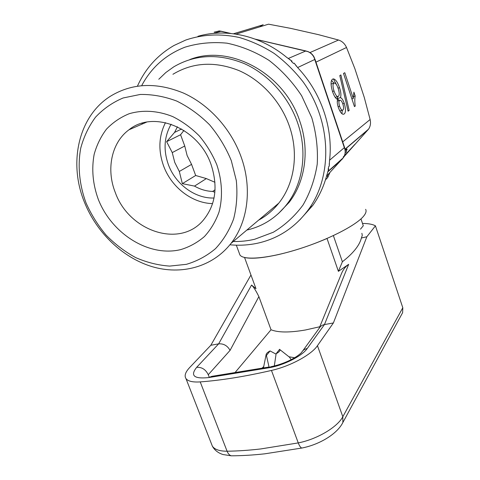 <?xml version="1.0" encoding="UTF-8"?>
<svg xmlns="http://www.w3.org/2000/svg" width="480" height="480" viewBox="0 0 480 480"><rect width="100%" height="100%" fill="white"/><g stroke="black" fill="none" stroke-linecap="round" stroke-linejoin="round"><path stroke-width="0.72" d="M158.79 79.266L165.816 72.54L173.724 66.858C195.096 54.372 218.604 53.28 244.236 63.582C268.314 74.244 288.594 96.714 297.6 122.802C307.74 151.842 303.03 183.624 286.806 204.402C276.234 217.782 262.908 226.338 246.834 230.07M142.248 124.026L142.338 123.156M189.774 59.586C229.698 43.716 284.586 73.38 299.856 121.356C309.912 150.204 305.202 181.782 289.05 202.452L278.316 213.654M141.954 124.158L142.098 123.228M172.92 74.286C192.864 62.286 214.902 61.062 239.034 70.608C261.684 80.496 280.824 101.562 289.338 126.066C298.992 153.534 294.42 183.654 278.826 203.1C273.132 210.264 266.382 215.952 258.582 220.164M84.474 202.314C68.394 163.338 78.072 116.814 110.082 96.438C131.826 83.076 156.294 81.948 183.492 93.066C209.046 104.574 230.994 128.814 241.062 156.738C252.468 188.052 247.92 221.976 230.952 243.462C212.472 267.078 181.296 275.364 152.028 266.628C122.73 257.754 96.726 232.854 84.474 202.314M86.004 202.842C79.374 184.836 77.484 165.882 80.736 148.152C83.826 136.656 88.776 126.312 95.58 117.12C103.362 108.822 112.542 102.444 123.126 97.974L140.22 94.458C152.334 94.272 164.508 96.474 176.742 101.064C188.706 106.98 199.656 114.894 209.604 124.812C218.688 135.666 225.924 147.612 231.3 160.644L236.316 180.588C237.612 194.022 236.712 206.808 233.616 218.952C229.344 230.412 223.296 240.324 215.472 248.676C206.82 255.942 197.124 261.162 186.39 264.33L169.638 266.094C158.13 265.278 146.82 262.458 135.708 257.622C124.932 251.73 115.086 244.248 106.158 235.17C97.944 225.348 91.23 214.572 86.004 202.842M214.962 182.292L206.346 178.584L195.678 175.494L191.562 164.382L187.122 155.526L184.752 146.004L172.254 152.598L166.632 141.672L174.552 132.426L177.426 126.792M214.878 192.27L212.646 191.43C206.352 191.226 200.31 189.45 194.508 186.102L182.346 183.648L179.316 171.474L174.732 162.378L172.254 152.598M214.038 198.018C195.144 198.75 175.53 184.284 168.39 164.67C163.212 150.024 164.13 136.542 171.138 124.224M212.586 203.604C192.036 203.208 171.414 187.26 163.65 166.092C158.106 150.618 158.712 136.134 165.474 122.628M211.098 164.634C218.226 186.618 215.622 205.146 203.274 220.212C179.778 248.472 128.988 231.234 115.308 192.558C106.038 169.512 111.378 142.65 128.952 129.804C153.39 109.62 198.822 127.992 211.098 164.634M216.84 164.844C222.198 180.942 222.894 197.472 218.982 212.172C215.586 221.538 210.732 229.662 204.42 236.55C197.418 242.562 189.54 246.906 180.78 249.588C149.178 257.352 111.804 234 98.262 199.278C92.796 184.14 91.428 169.17 94.152 154.362C96.762 144.978 100.878 136.56 106.512 129.114C112.932 122.412 120.468 117.294 129.126 113.748C142.692 109.71 157.89 110.628 172.68 116.574C182.346 121.404 191.202 127.836 199.242 135.87C206.592 144.648 212.454 154.308 216.84 164.844M233.28 241.5C240.564 241.662 247.716 240.912 254.724 239.244L273.318 232.242C284.838 225.312 294.744 216.234 303.036 204.996C310.146 192.702 314.88 179.082 317.232 164.13C318.078 148.74 316.266 133.278 311.796 117.756L301.632 95.724C292.608 82.044 281.766 70.278 269.106 60.432C255.708 51.996 241.68 46.242 227.028 43.176C212.4 41.76 198.408 43.086 185.064 47.154C165.978 54.564 151.59 67.248 141.906 85.218M137.454 86.118C145.344 68.568 157.542 55.02 174.042 45.468L185.76 40.038C202.602 34.338 220.38 33.474 239.088 37.44C251.316 41.01 263.046 46.362 274.278 53.502C285.03 61.572 294.63 71.022 303.084 81.852C331.65 121.248 332.862 175.728 308.7 209.268C295.872 226.77 279.36 237.966 259.164 242.85C249.594 245.088 239.844 245.73 229.902 244.782M239.322 253.332L239.91 254.934C243.42 260.568 267.582 258.702 297.36 249.456C327.12 240.27 355.776 225.654 363.486 216.318C365.898 213.432 366.618 211.104 365.646 209.334M325.446 179.892L327.654 177.612L329.778 172.884M259.806 26.85L263.142 24.57M329.262 163.422L329.238 166.194L328.668 166.686L328.158 169.398L328.734 168.9L326.85 175.056C323.85 186.3 319.182 196.398 312.834 205.362L299.826 219.9M329.238 166.194L329.508 160.854C333.408 128.952 321.474 92.916 297.954 67.944L294.198 63.156L296.514 66.342M289.362 59.424L292.044 61.14L291.384 61.428L293.538 63.456L294.198 63.156M292.044 61.14L286.662 57.33C260.532 35.646 226.266 28.032 197.946 36.3M336.234 84.306L333.414 78.894M236.01 34.116L268.542 24.18L290.592 28.35L318.522 34.668L338.526 40.026C342.12 41.184 344.784 43.674 346.524 47.49L354.852 68.634L364.254 97.368L370.122 119.514C370.938 123.246 370.404 126.468 368.526 129.186L343.422 157.356M345.216 150.042C347.262 148.482 347.646 148.704 346.362 150.702M343.2 157.02L354.984 144.246M326.556 176.13L343.392 157.674C345 155.154 345.528 152.448 344.964 149.556L314.112 57.57C312.744 54.72 310.608 52.716 307.698 51.558L255.594 39.276M364.254 97.368L354.852 68.634M332.586 79.128C330.564 80.694 330.57 84.912 332.598 91.776C334.14 96.24 335.808 98.796 337.614 99.438C336.984 101.238 337.206 103.854 338.28 107.286C339.864 111.66 341.508 113.994 343.224 114.288L344.208 113.976C345.876 112.554 345.894 109.014 344.256 103.362C343.08 99.99 341.802 98.076 340.422 97.614C341.286 95.46 340.992 92.142 339.534 87.678C337.626 82.23 335.598 79.302 333.456 78.894L332.586 79.128M348.096 111.18L349.164 110.412L340.89 74.934L339.792 75.558L348.096 111.18M355.242 106.044C354.666 101.928 354.648 98.586 355.182 96.018L353.91 92.154L353.292 98.484L344.796 72.714L343.506 73.446L354.45 106.614L355.242 106.044L354.354 106.308M318.522 34.668L290.592 28.35M293.538 63.456L291.384 61.428M328.158 169.398L328.668 166.686M328.734 168.9L328.164 170.436M230.538 33.432L219.33 30.954L214.212 32.13M346.476 152.16L345.288 152.352M219.33 30.954L221.178 31.206M314.358 57.636C312.996 54.726 310.824 52.692 307.836 51.528L307.698 51.558M329.58 160.218L344.574 147.456L315.042 59.376L314.112 57.57M344.586 147.498L344.964 149.556M327.654 177.612L327.366 175.326M353.304 96.594L355.182 96.018M351.906 98.904L353.292 98.484M348 110.76L349.164 110.412M343.17 114.282L344.208 113.976M341.928 113.694L342.306 110.22M342.774 103.812L344.256 103.362M339.342 100.47L337.248 98.592L340.422 97.614M337.248 98.592L337.74 96.57M338.052 88.14L339.534 87.678M331.11 84.024L333.906 83.136L331.542 80.364M335.196 97.356L338.37 96.384C339.54 95.316 339.486 92.712 338.208 88.584C337.014 85.044 335.736 83.184 334.392 83.01L333.906 83.136C332.682 84.132 332.718 86.748 334.026 90.978C335.202 94.404 336.456 96.264 337.776 96.558M337.29 101.1L339.648 100.38C338.688 101.094 338.676 103.044 339.612 106.236C340.476 108.684 341.382 110.01 342.336 110.208L342.876 110.04C343.812 109.302 343.824 107.364 342.924 104.238C342.078 101.766 341.178 100.422 340.212 100.212L339.648 100.38M338.094 106.698L339.612 106.236M332.496 91.458L334.026 90.978M195.678 175.494L182.346 183.648M179.316 171.474L191.562 164.382M206.346 178.584L194.508 186.102M212.646 191.43L215.058 189.798M184.752 146.004L180.576 134.742L166.632 141.672M180.576 134.742L183.93 130.422M174.552 132.426L181.608 129.006M273.444 207.642L277.806 203.964M263.748 366.498L262.044 368.154M319.782 326.748L305.436 329.988C289.632 332.706 278.166 332.628 271.032 329.76L258.882 296.604L230.076 350.364C227.43 345.672 223.62 343.5 218.646 343.848L210.834 345.27L250.962 274.998M362.502 223.44C368.328 223.47 372.636 224.268 375.426 225.84L366.846 236.76L333.384 322.956L324.45 324.582L307.212 348.528C302.13 356.088 283.128 365.634 268.326 367.872L208.704 377.574C194.01 379.098 190.002 375.69 196.668 367.332L218.646 343.848L251.562 285.054L255.984 288.708L244.554 257.502C251.304 259.056 262.584 258.078 278.4 254.586C294.57 250.83 310.776 245.466 327.024 238.488L338.4 271.35L348.672 264.336L324.45 324.582C322.116 324.984 320.346 326.232 319.134 328.332L302.892 350.694M251.562 285.054C253.548 286.914 255.99 290.766 258.882 296.604M333.384 322.956L317.448 345.69C311.52 354.672 290.4 366.198 271.458 370.44C244.95 376.53 221.202 380.352 200.22 381.9C192.738 382.38 187.992 381.276 185.97 378.588C184.158 375.762 185.4 372.066 189.69 367.506L210.834 345.27M375.426 225.84L402.804 307.74L402.63 312.642L342.876 422.49L342.816 416.736L402.804 307.74M360.966 218.892L363.288 225.768L360.486 229.164M361.89 233.31L362.274 235.44L361.38 238.002C359.544 245.382 353.214 253.308 342.384 261.768L338.4 271.35M366.846 236.76L361.38 238.002M342.384 261.768L333.378 235.62M319.146 328.308L341.52 273.516C343.14 269.616 345.522 266.556 348.672 264.336M271.032 329.76L235.05 372.558M294.6 357.738L288.96 356.772M269.064 367.14L266.178 354.354C266.532 353.268 267.828 352.122 270.066 350.928L276.042 354.138M266.496 355.386L270.066 350.928M279.618 349.284C280.602 350.388 279.438 351.876 276.126 353.748L279.618 349.284M263.46 367.926L266.148 354.492M280.224 349.872L289.452 357.162L291.18 359.64M276.126 353.748L274.302 365.976M368.04 129.78L345.084 149.304M342.3 159.09L327.726 171.894M346.524 47.49L315.966 62.142M342.708 141.894L370.122 119.514M309.954 52.572L338.526 40.026M315.036 59.37L297.606 67.572M230.88 33.468L221.064 31.224L213.48 33.402M288.168 58.524L305.802 50.976L307.764 51.498M211.374 443.628L212.358 446.154C214.632 449.532 219.54 451.218 227.082 451.212C237.534 451.08 248.748 450.324 260.712 448.95L298.26 442.908C317.076 439.266 337.518 427.068 342.816 416.736L317.448 345.69M200.22 381.9L227.082 451.212C228.072 453.666 229.44 455.196 231.186 455.808L233.664 455.79M271.458 370.44L298.26 442.908C299.4 445.89 300.57 447.606 301.776 448.05L302.868 447.834M341.982 424.098L342.876 422.49C337.08 434.166 319.14 444.744 301.776 448.05L264.732 453.828C252.858 455.118 241.674 455.778 231.186 455.808L222.978 454.53C218.076 452.952 214.542 450.162 212.358 446.154L185.97 378.588M209.082 376.83L208.266 374.724C205.71 369.486 201.846 367.02 196.668 367.332M230.076 350.364L208.266 374.724M269.316 366.972L211.752 376.356L208.704 377.574M307.212 348.528C304.608 349.02 302.73 350.352 301.566 352.524C295.194 358.914 281.694 364.59 271.098 366.678L268.326 367.872M239.91 254.934L236.328 245.178M233.502 33.762L261.792 25.2M308.7 209.268L312.834 205.362M345.048 149.142L368.526 129.186M345.066 149.202L345.246 150.258C345.504 152.94 344.892 155.406 343.41 157.662L327.828 171.552M305.892 50.946L255.258 39.144M219.366 30.948L218.922 30.936M326.55 176.154L327.708 174.954M346.41 151.89L346.512 149.76L345.228 150.132M346.8 153.114L354.72 144.54M328.506 169.392L328.362 169.824M333.456 78.894L332.466 79.212M339.846 110.958L342.336 110.208M128.952 129.804L146.526 122.166M230.952 243.462L278.826 203.1M286.806 204.402L289.05 202.452"/></g></svg>
